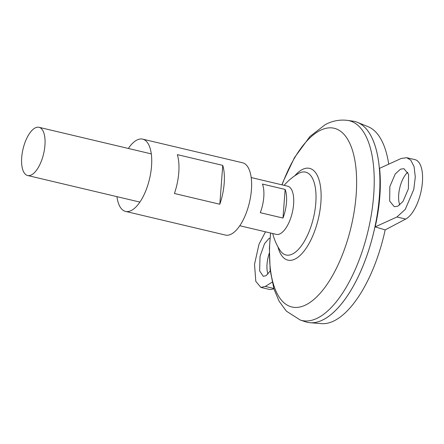 <?xml version="1.0" encoding="UTF-8"?>
<svg xmlns="http://www.w3.org/2000/svg" width="444" height="444" viewBox="0 0 444 444"><rect width="100%" height="100%" fill="white"/><g stroke="black" fill="none" stroke-linecap="round" stroke-linejoin="round"><path stroke-width="0.67" d="M397.73 206.249L403.008 201.432L408.397 188.822L408.591 174.348L403.973 168.709L400.516 169.158L395.238 173.976L389.843 186.585L389.654 201.06L394.272 206.699L397.73 206.249M270.23 270.923L266.067 275.702L263.281 276.312L259.646 270.907L260.012 256.471L264.535 243.656L268.853 238.611L270.041 238.067M31.557 174.836A24.759 10.556 103.3 0 1 27.617 175.502A24.759 10.556 103.3 0 1 22.2 153.285A24.759 10.556 103.3 0 1 35.082 127.977A24.759 10.556 103.3 0 1 39.028 127.311A24.759 10.556 103.3 0 1 44.444 149.528A24.759 10.556 103.3 0 1 31.557 174.836M251.199 177.55L287.701 186.191A24.759 10.556 103.3 0 1 293.112 208.408A24.759 10.556 103.3 0 1 280.231 233.711A24.759 10.556 103.3 0 1 276.29 234.377L239.788 225.735M323.632 319.497A103.163 43.984 103.3 0 1 305.566 321.806L300.244 320.024A102.658 43.767 103.3 0 0 318.22 317.726A102.658 43.767 103.3 0 0 371.928 210.878A102.658 43.767 103.3 0 0 347.513 120.38L353.069 121.173A103.163 43.984 103.3 0 1 377.605 212.115A103.163 43.984 103.3 0 1 323.632 319.497M284.132 185.348A54.174 54.174 0 0 1 298.385 173.537L298.385 173.537A42.574 18.149 103.3 0 1 298.856 173.277A42.574 18.149 103.3 0 1 315.801 203.025A42.574 18.149 103.3 0 1 292.801 253.846A42.574 18.149 103.3 0 1 280.17 250.483A54.174 54.174 0 0 1 272.721 233.533M375.197 226.884L396.919 216.988L405.255 209.379L413.769 189.471L415.301 176.995L414.074 166.611L410.817 160.228L406.782 157.714L401.326 158.419L379.598 168.315C381.379 186.358 379.909 205.877 375.197 226.884L385.17 229.892A101.398 43.229 103.3 0 1 334.854 320.451A101.398 43.229 103.3 0 1 321.545 323.621L310.106 322.727A103.163 43.984 103.3 0 1 307.209 322.272M354.75 121.495A103.163 43.984 103.3 0 1 357.542 122.389A103.163 43.984 103.3 0 1 376.778 217.399A103.163 43.984 103.3 0 1 323.648 319.502A103.163 43.984 103.3 0 1 310.106 322.727M357.542 122.389L368.165 126.718A101.398 43.229 103.3 0 1 388.716 164.158M372.111 138.128A103.147 43.973 103.3 0 1 373.781 232.018A103.147 43.973 103.3 0 1 330.192 315.19M406.782 157.714L415.029 159.668A30.947 13.198 103.3 0 1 421.8 187.435A30.947 13.198 103.3 0 1 405.699 219.064L385.17 229.892M272.139 282.201L265.257 286.441L260.856 287.401L269.108 289.355A30.947 13.198 -76.7 0 0 273.843 288.617M269.297 253.174A19.603 8.358 -76.7 0 0 267.976 274.059M399.772 204.962A19.603 8.358 103.3 0 1 407.803 172.25M282.989 218.06L285.142 189.433A24.759 10.556 103.3 0 1 282.989 218.06L260.289 212.687A24.759 10.556 -76.7 0 0 262.443 184.06L285.142 189.433M260.856 287.401L255.805 281.357L254.523 264.297L259.013 244.189L265.501 231.824M128.338 148.457A37.141 15.834 103.3 0 1 136.758 140.132A37.141 15.834 103.3 0 1 142.674 139.133A37.141 15.834 103.3 0 1 150.799 172.455A37.141 15.834 103.3 0 1 131.474 210.412A37.141 15.834 103.3 0 1 125.563 211.411A37.141 15.834 103.3 0 1 116.927 196.648M142.674 139.133L242.563 162.782A37.141 15.834 103.3 0 1 250.688 196.104A37.141 15.834 103.3 0 1 231.363 234.066A37.141 15.834 103.3 0 1 225.452 235.065L125.563 211.411M177.345 154.634L222.744 165.384A37.141 15.834 103.3 0 1 219.824 204.24L174.42 193.49A37.141 15.834 -76.7 0 0 177.345 154.634M219.824 204.24L222.744 165.384M282.062 184.859A91.847 39.161 103.3 0 1 319.591 130.73A91.847 39.161 103.3 0 1 356.149 194.905A91.847 39.161 103.3 0 1 306.521 304.545A91.847 39.161 103.3 0 1 270.657 233.044M294.766 175.802A47.153 20.102 103.3 0 1 302.103 169.636A47.153 20.102 103.3 0 1 320.873 202.581A47.153 20.102 103.3 0 1 295.393 258.869A47.153 20.102 103.3 0 1 277.95 246.836M265.257 286.441L273.793 288.461M396.919 216.988L405.699 219.064M27.617 175.502L139.899 202.087M347.513 120.38C339.599 119.447 332.14 120.885 325.141 124.703L309.979 136.458L294.477 157.62L283.361 181.135L281.973 184.837M270.562 233.022L269.391 248.374L270.135 270.091L274.02 289.188L279.071 301.171L286.369 311.155L300.244 320.024M39.028 127.311L151.31 153.896"/></g></svg>
